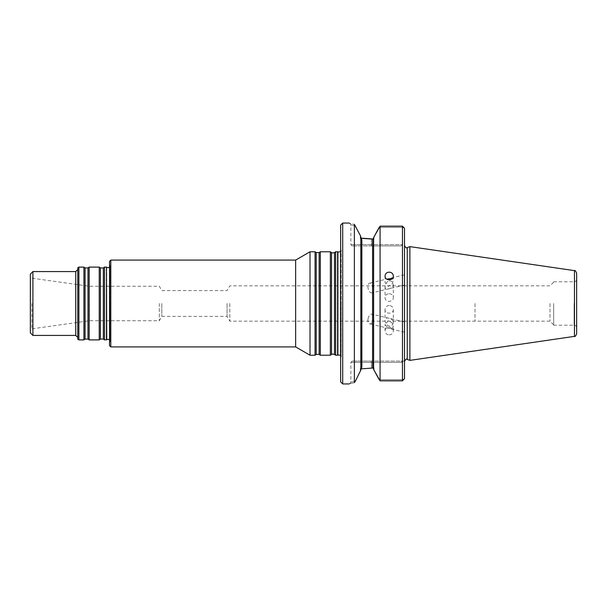 <?xml version="1.0" encoding="UTF-8"?>
<svg xmlns="http://www.w3.org/2000/svg" width="607" height="607" viewBox="0 0 607 607"><rect width="100%" height="100%" fill="white"/><g stroke="black" fill="none" stroke-linecap="round" stroke-linejoin="round"><path stroke-width="0.46" stroke-dasharray="3.04 2.28" d="M389.186 293.735C391.697 293.917 393.078 295.154 393.328 297.46C393.571 302.658 384.8 302.658 385.043 297.46C385.293 295.154 386.674 293.917 389.186 293.735M389.186 280.851C391.636 280.806 393.01 282.08 393.328 284.675C392.16 289.486 384.755 290.525 385.05 286.656C385.528 283.583 386.909 281.648 389.186 280.851M109.526 261.359L109.526 345.641M109.526 303.5L109.526 343.236L109.526 303.5M335.625 355.216L335.625 251.784M337.606 251.784L337.606 355.216M295.639 346.916L295.639 260.084M310.01 355.216L310.01 251.784M110.8 260.084L110.8 346.916M330.367 355.216L330.367 251.784M320.306 355.216L320.306 251.784M315.048 355.216L315.048 251.784M340.61 251.784L340.61 355.216M340.664 303.5L340.664 358.555L340.664 303.5M475 303.5L475 321.164L475 303.5M550.003 303.5L550.003 321.164L550.003 303.5M553.667 303.5L553.667 325.208L553.667 303.5M576.65 303.5L576.65 327.765L576.65 303.5M576.65 333.842L576.65 273.158M373.495 287.999A4.977 2.686 -103.5 0 1 373.616 289.395A4.977 2.686 -103.5 0 1 371.916 292.84A4.977 2.686 -103.5 0 1 368.146 288.621A4.977 2.686 -103.5 0 1 369.595 283.158A4.977 2.686 -103.5 0 1 373.495 287.999M385.043 275.988L385.043 282.498L388.359 286.39L392.069 284.015L393.328 280.517L392.069 278.431M409.892 360.376L409.892 246.624M368.017 319.001A4.977 2.686 -76.5 0 0 369.595 323.842A4.977 2.686 -76.5 0 0 373.616 317.605A4.977 2.686 -76.5 0 0 371.916 314.16A4.977 2.686 -76.5 0 0 368.017 319.001M389.186 305.48C386.674 305.776 385.293 307.127 385.043 309.54C384.8 314.38 393.571 314.373 393.328 309.54C393.078 307.127 391.697 305.776 389.186 305.48M389.186 318.364C386.909 317.461 385.536 318.121 385.05 320.344C385.157 324.715 390.24 328.911 393.078 323.69L393.328 322.325C393.01 320.094 391.629 318.774 389.186 318.364M392.069 328.569L388.366 328.235L385.043 324.502L388.359 320.61L392.069 322.985L393.328 326.483L392.069 328.569M404.512 281.997L404.512 274.796L404.512 281.997M404.512 325.003L404.512 332.204L404.512 325.003M389.186 334.867C391.697 334.647 393.078 333.364 393.328 331.012C393.571 325.959 384.8 325.959 385.043 331.012C385.293 333.364 386.674 334.647 389.186 334.867M379.14 227.397L402.464 227.397L402.464 244.629L401.189 245.911L402.464 244.629L402.464 226.168L402.464 227.397L404.125 227.906L402.464 227.397L379.14 227.397L380.073 226.168L380.073 380.832L402.464 380.832L402.464 226.168M402.464 379.603L402.464 380.832L402.464 379.603L404.125 379.094L402.464 379.603L379.14 379.603L402.464 379.603L402.464 362.371L402.464 379.603M373.608 369.39L373.608 237.61M404.512 378.578L404.512 228.422M401.189 245.911L371.438 245.911L401.189 245.911M371.438 239.014L371.438 244.629L350.876 244.629L371.438 244.629L371.438 245.911L352.151 245.911L371.438 245.911L371.438 244.629L402.464 244.629L371.438 244.629L371.438 239.014L374.049 239.014L374.049 236.571L374.049 239.014L372.584 239.879L374.049 239.014L373.373 239.014M402.464 362.371L401.189 361.089L404.512 361.089L371.438 361.089L401.189 361.089L402.464 362.371L371.438 362.371L402.464 362.371M372.584 361.089L372.584 367.121L374.049 367.986L374.049 370.429L374.049 367.986L372.584 367.121L373.608 368.806M371.438 361.089L352.151 361.089L371.438 361.089L371.438 362.371L371.438 361.089M380.073 380.832L379.14 379.603M373.608 238.194L372.584 239.879L372.584 245.911M360.839 237.519L360.839 369.481L360.839 236.95L361.855 239.833L360.346 238.073L360.346 235.569L355.459 226.001C349.351 224.324 349.351 224.324 355.459 226.001C349.351 224.324 349.351 224.324 355.459 226.001L354.374 224.385C347.538 222.648 347.538 222.648 354.374 224.385L354.374 382.615C347.538 384.352 347.538 384.352 354.374 382.615L355.459 380.999C349.351 382.676 349.351 382.676 355.459 380.999C349.351 382.676 349.351 382.676 355.459 380.999M360.839 369.481L361.855 367.167L360.346 368.927L360.346 371.431L360.346 368.927L373.373 367.986M360.346 235.569L360.346 238.073L361.855 239.833L361.855 367.167L360.346 368.927M360.839 370.05L360.839 236.95M342.705 383.95L342.705 223.05M340.664 381.909L340.664 225.091M109.472 267.103L109.472 339.897M106.468 267.103L106.468 339.897M89.411 303.5L89.411 320.739L89.411 303.5M159.33 303.5L159.33 320.739L159.33 303.5M30.35 303.5L30.35 329.867L30.35 303.5M30.35 332.871L30.35 274.129M32.907 335.428L32.907 271.572M77.772 303.5L77.772 337.469L77.772 303.5M77.772 339.252L77.772 267.748M78.88 339.897L78.88 267.103M83.91 339.897L83.91 267.103M89.168 339.897L89.168 267.103M99.229 339.897L99.229 267.103M104.487 339.897L104.487 267.103M161.826 303.5L161.826 316.406L161.826 303.5M227.071 303.5L227.071 316.406L227.071 303.5M229.818 303.5L229.818 321.164L229.818 303.5M334.465 354.405L334.465 252.595M331.536 354.405L331.536 252.595M319.138 354.405L319.138 252.595M316.209 354.405L316.209 252.595M337.887 355.004L337.887 251.996M341.073 303.5L341.073 357.235L341.073 303.5M574.093 303.5L574.093 325.208L574.093 303.5M574.465 336.369L574.465 270.631M407.251 359.412L407.251 247.588M372.584 282.437L372.584 324.563M371.438 362.371L371.438 367.986L371.438 362.371L350.876 362.371L371.438 362.371M109.943 303.5L109.943 341.916L109.943 303.5M106.749 339.677L106.749 267.323M31.852 303.5L31.852 328.827L31.852 303.5M75.723 271.572L75.723 335.428M85.071 339.078L85.071 267.922M88 339.078L88 267.922M100.398 339.078L100.398 267.922M103.327 339.078L103.327 267.922M385.043 286.656L385.043 297.46M393.328 284.675L393.328 297.46M340.664 355.27L341.172 356.62L341.172 250.38L340.664 251.73M340.664 248.445L341.172 250.38L341.172 356.62L340.664 358.555M553.667 324.828L550.003 321.164L229.818 321.164L227.071 316.406L161.826 316.406L159.33 320.739L89.411 320.739L31.852 328.827L30.35 329.867M553.667 282.172L550.003 285.836L229.818 285.836L227.071 290.594L161.826 290.594L159.33 286.261L89.411 286.261L31.852 278.173L30.35 277.133M553.667 325.208L574.093 325.208C575.648 325.36 576.498 326.209 576.65 327.765M553.667 281.792L574.093 281.792C575.648 281.64 576.498 280.791 576.65 279.235M385.043 309.54L385.043 320.344M393.328 309.54L393.328 322.325M385.043 331.012L385.043 324.502M393.328 275.988L393.328 280.517M404.512 274.796L369.595 283.158M404.512 285.04L371.916 292.84M404.512 321.96L371.916 314.16M404.512 332.204L369.595 323.842M393.328 331.012L393.328 326.483M349.215 223.05L350.876 224.711L350.876 244.629L352.151 245.911M349.215 383.95L350.876 382.289L350.876 362.371L352.151 361.089M109.526 339.95L110.034 341.301L110.034 265.699L109.526 267.05M109.526 263.764L110.034 265.699L110.034 341.301L109.526 343.236"/><path stroke-width="0.91" d="M110.8 260.084L110.8 346.916L109.526 345.641L109.526 261.359L110.8 260.084L295.639 260.084L295.639 346.916L310.01 355.216L315.048 355.216L315.048 251.784L316.209 252.595L316.209 354.405L319.138 354.405L320.306 355.216L330.367 355.216L330.367 251.784L331.536 252.595L331.536 354.405C331.331 353.934 332.302 353.934 334.465 354.405L335.625 355.216L337.606 355.216L337.606 251.784L335.625 251.784L335.625 355.216M295.639 260.084L310.01 251.784L310.01 355.216M316.209 252.595L319.138 252.595L320.306 251.784L320.306 355.216M340.61 303.5L340.61 251.784L337.887 251.996L337.887 355.004L340.61 355.216L340.61 303.5M574.465 270.631C574.95 270.092 575.679 270.934 576.65 273.158L576.65 333.842C575.679 336.066 574.95 336.908 574.465 336.369L409.892 360.376L409.892 246.624L574.465 270.631L574.465 336.369M392.069 278.431L387.433 279.114M389.186 272.133C391.697 272.353 393.078 273.636 393.328 275.988C393.571 281.041 384.8 281.041 385.043 275.988C385.293 273.636 386.674 272.353 389.186 272.133M402.464 226.168L404.125 227.906L402.464 226.168L402.464 380.832L404.512 378.578L402.464 380.832L380.073 380.832L380.073 226.168L402.464 226.168L380.073 226.168L373.608 237.61L373.608 369.39L380.073 380.832M404.512 228.422L404.125 227.906L404.512 228.422L404.512 378.578M373.608 368.806L372.584 367.121L372.584 239.879L373.608 238.194M373.608 237.61L379.14 227.397M379.14 379.603L373.608 369.39M360.839 237.519L361.855 239.833L361.855 367.167L360.839 369.481M360.346 238.073L373.373 239.014M360.346 368.927L373.373 367.986M371.438 239.014L362.516 238.399M360.839 370.05L355.459 380.999L360.839 370.05L360.839 236.95L360.346 235.569L360.839 236.95M355.459 380.999L354.374 382.615L354.374 224.385C347.538 222.648 347.538 222.648 354.374 224.385L360.346 235.569M354.374 382.615C347.538 384.352 347.538 384.352 354.374 382.615M342.705 383.95L340.664 381.909L340.664 225.091L342.705 223.05L342.705 383.95L349.215 383.95M109.526 339.897L109.526 267.103M106.468 339.897L106.468 267.103L106.749 339.677L104.487 339.897L104.487 267.103L106.468 267.103M32.907 335.428L32.907 271.572L30.35 274.129L30.35 332.871L32.907 335.428L75.723 335.428L75.723 271.572L77.772 269.531M78.88 267.103L77.772 267.748L77.772 339.252L78.88 339.897L83.91 339.897L83.91 267.103L78.88 267.103L78.88 339.897M89.168 303.5L89.168 339.897L99.229 339.897L99.229 267.103L89.168 267.103L89.168 303.5M331.536 252.595C331.331 253.066 332.302 253.066 334.465 252.595L334.465 354.405M319.138 252.595L319.138 354.405M409.892 246.624L407.251 247.588L407.251 359.412L409.892 360.376M372.584 245.911L372.584 282.437M372.584 324.563L372.584 361.089M83.91 267.103L85.071 267.922L85.071 339.078L83.91 339.897M85.071 267.922L88 267.922L88 339.078L89.168 339.897M99.229 267.103L100.398 267.922L100.398 339.078L99.229 339.897M100.398 267.922L103.327 267.922L103.327 339.078L104.487 339.897M110.8 346.916L295.639 346.916M334.465 252.595L335.625 251.784M331.536 354.405L330.367 355.216M320.306 251.784L330.367 251.784M316.209 354.405L315.048 355.216M310.01 251.784L315.048 251.784M407.251 359.412C406.682 358.532 405.764 359.169 404.512 361.332M407.251 247.588C406.682 248.468 405.764 247.831 404.512 245.668M342.705 223.05L349.215 223.05M109.472 339.897C109.639 339.313 108.729 339.245 106.749 339.677M109.472 267.103C109.639 267.687 108.729 267.755 106.749 267.323M32.907 271.572L75.723 271.572M85.071 339.078L88 339.078M88 267.922L89.168 267.103M100.398 339.078L103.327 339.078M103.327 267.922L104.487 267.103M75.723 335.428L77.772 337.469"/></g></svg>

